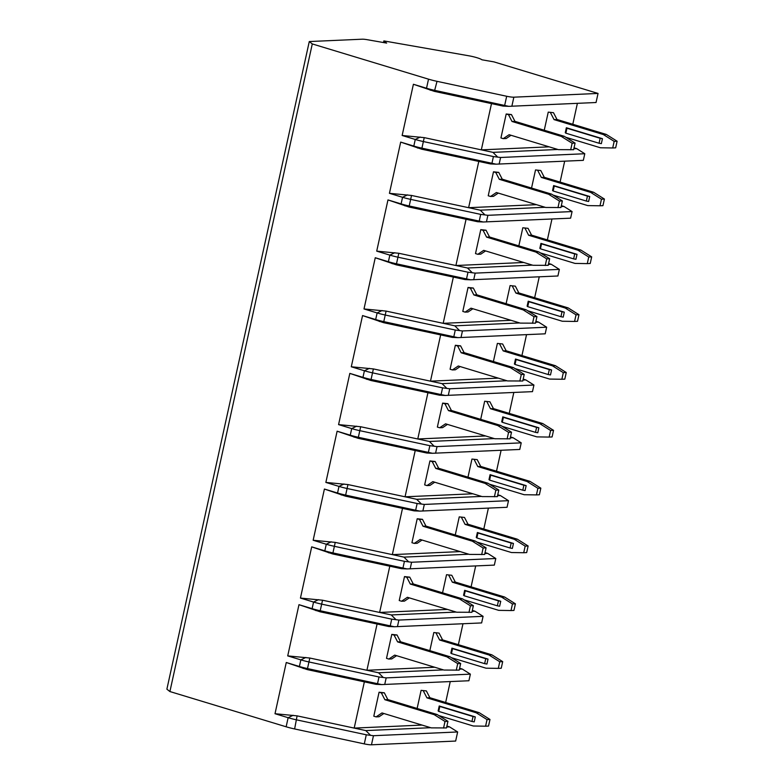 <?xml version="1.0" encoding="UTF-8"?>
<svg xmlns="http://www.w3.org/2000/svg" width="784" height="784" viewBox="0 0 784 784"><rect width="100%" height="100%" fill="white"/><g stroke="black" fill="none" stroke-linecap="round" stroke-linejoin="round"><path stroke-width="1.18" d="M309.278 41.552L166.884 689.175L169.903 691.547L286.14 726.788A17.091 2.47 12.4 0 0 294.627 728.953L364.286 743.889A8.546 1.235 12.4 0 0 371.469 744.8L455.651 741.056L457.65 731.962L373.458 735.715L366.285 734.794L296.626 719.869A17.091 2.47 -167.6 0 1 288.14 717.703L275.008 713.714L286.268 662.5L299.4 666.488A17.091 2.47 12.4 0 0 307.887 668.654L381.622 684.579L468.91 680.747L470.371 674.142L386.179 677.886L378.995 676.974L309.337 662.049A17.091 2.47 -167.6 0 1 300.85 659.873L287.718 655.894L298.978 604.68L312.11 608.658A17.091 2.47 12.4 0 0 320.597 610.834L394.342 626.749L481.631 622.927L483.081 616.322L398.889 620.066L391.716 619.154L322.057 604.219A17.091 2.47 -167.6 0 1 313.561 602.053L300.439 598.074L311.699 546.86L324.821 550.838A17.091 2.47 12.4 0 0 333.318 553.004L407.053 568.929L494.341 565.107L495.792 558.502L411.6 562.246L404.426 561.324L334.768 546.399A17.091 2.47 -167.6 0 1 326.281 544.233L313.149 540.254L324.409 489.04L337.541 493.018A17.091 2.47 12.4 0 0 346.028 495.184L419.763 511.109L507.052 507.287L508.502 500.672L424.32 504.426L417.137 503.504L347.479 488.579A17.091 2.47 -167.6 0 1 338.992 486.403L325.86 482.425L337.12 431.21L350.252 435.189A17.091 2.47 12.4 0 0 358.739 437.364L432.484 453.279L519.763 449.457L521.223 442.852L437.031 446.596L429.857 445.684L360.189 430.749A17.091 2.47 -167.6 0 1 351.702 428.583L338.57 424.605L349.831 373.39L362.963 377.369A17.091 2.47 12.4 0 0 371.449 379.534L445.194 395.459L532.483 391.637L533.933 385.032L449.742 388.776L442.568 387.855L372.91 372.929A17.091 2.47 -167.6 0 1 364.413 370.763L351.291 366.785L362.551 315.57L375.673 319.549A17.091 2.47 12.4 0 0 384.17 321.714L457.905 337.639L545.194 333.817L546.644 327.202L462.452 330.956L455.279 330.035L385.62 315.109A17.091 2.47 -167.6 0 1 377.133 312.934L364.001 308.955L375.262 257.74L388.394 261.719A17.091 2.47 12.4 0 0 396.88 263.894L470.616 279.81L557.904 275.988L559.355 269.382L475.173 273.126L467.989 272.215L398.331 257.279A17.091 2.47 -167.6 0 1 389.844 255.114L376.712 251.135L387.972 199.92L401.104 203.899A17.091 2.47 12.4 0 0 409.591 206.065L483.336 221.99L570.615 218.168L572.075 211.562L487.883 215.306L480.71 214.385L411.041 199.459A17.091 2.47 -167.6 0 1 402.555 197.294L389.432 193.315L400.693 142.1L413.815 146.079A17.091 2.47 12.4 0 0 422.302 148.245L496.047 164.17L583.335 160.348L584.786 153.733L500.594 157.486L493.42 156.565L423.762 141.639A17.091 2.47 -167.6 0 1 415.265 139.464L402.143 135.485L413.403 84.27L426.525 88.249A17.091 2.47 12.4 0 0 435.022 90.425L508.757 106.34L596.046 102.518L598.045 93.433L494.047 61.907L481.935 59.79A11.113 1.607 12.4 0 0 468.665 55.762L383.866 40.915L386.639 43.091L367.304 39.71A8.546 1.235 12.4 0 0 362.218 39.2L309.278 41.552L312.287 43.933L428.525 79.164A17.091 2.47 12.4 0 0 437.021 81.33L506.68 96.265A8.546 1.235 12.4 0 0 513.853 97.177L598.045 93.433M169.903 691.547L312.287 43.933M437.021 81.33L434.405 91.365L491.499 103.606L481.327 149.862L424.232 137.631L421.694 149.195L478.789 161.426L468.616 207.691L411.522 195.451L408.974 207.015L466.068 219.255L455.906 265.511L398.811 253.271L396.263 264.835L453.358 277.075L443.185 323.331L386.091 311.091L383.552 322.665L440.647 334.895L430.475 381.161L373.38 368.921L370.842 380.485L427.937 392.725L417.764 438.981L360.669 426.741L358.121 438.305L415.216 450.545L405.054 496.801L347.959 484.561L345.411 496.135L402.506 508.365L392.333 554.631L335.238 542.391L332.7 553.955L389.795 566.195L379.623 612.451L322.528 600.211L319.99 611.775L377.084 624.015L366.912 670.271L309.817 658.031L307.269 669.605L286.268 662.5M383.503 42.542L383.866 40.915M459.62 668.242L462.246 669.036L470.371 674.142M455.014 659.952L455.249 658.854M458.366 644.673L462.972 623.76M472.331 610.422L474.967 611.216L483.081 616.322M467.725 602.132L467.97 601.034M471.086 586.853L475.682 565.94M485.041 552.593L487.677 553.396L495.792 558.502M480.435 544.312L480.68 543.204M483.797 529.033L488.393 508.11M497.762 494.773L500.388 495.566L508.502 500.672M493.146 486.492L493.391 485.384M496.507 471.204L501.103 450.29M510.472 436.953L513.108 437.746L521.223 442.852M505.866 428.662L506.101 427.564M509.218 413.384L513.824 392.47M523.183 379.123L525.819 379.926L533.933 385.032M518.577 370.842L518.822 369.734M521.938 355.564L526.534 334.641M535.903 321.303L538.53 322.097L546.644 327.202M531.287 313.022L531.532 311.914M534.649 297.744L539.245 276.821M548.614 263.483L551.24 264.277L559.355 269.382M543.998 255.192L544.243 254.094M547.359 239.914L551.965 219.001M561.324 205.653L563.961 206.457L572.075 211.562M556.718 197.372L556.954 196.265M560.08 182.094L564.676 161.171M574.035 147.833L576.671 148.627L584.786 153.733M569.429 139.552L569.674 138.445M572.79 124.274L577.387 103.351M446.909 726.062L449.536 726.866L457.65 731.962M442.294 717.781L442.539 716.674M445.655 702.503L450.251 681.58M307.269 669.605L375.997 684.334L381.622 684.579M364.364 681.835L354.192 728.091L297.097 715.861L275.008 713.714M422.047 725.073L354.192 728.091L365.824 730.59L370.489 735.245M421.106 690.351L426.359 690.92L421.106 690.351L417.127 708.462M447.948 721.329L437.129 714.528L387.835 699.583L384.317 692.791L379.074 692.223L373.801 716.184L376.114 716.88L381.984 712.93L431.278 727.875L446.498 727.944L447.948 721.329L445.008 721.466L443.548 728.071M491.499 103.606L503.132 106.095L508.757 106.34M549.172 146.843L481.327 149.862L492.96 152.361L497.615 157.016M548.241 112.122L553.484 112.69L548.241 112.122L544.253 130.232M575.084 143.1L564.255 136.298L514.961 121.353L511.452 114.562L506.199 113.994L500.937 137.945L503.24 138.65L509.12 134.701L558.414 149.646L573.623 149.705L575.084 143.1L572.134 143.227L570.683 149.842M402.143 135.485L424.232 137.631M434.405 91.365L413.403 84.27M576.671 148.627L573.839 148.754M557.836 149.47L492.96 152.361M478.789 161.426L490.421 163.925L496.047 164.17M536.462 204.663L468.616 207.691L480.249 210.181L484.904 214.836M535.521 169.942L540.774 170.52L535.521 169.942L531.542 188.052M562.363 200.92L551.544 194.118L502.25 179.173L498.742 172.382L493.489 171.814L488.226 195.775L490.529 196.47L496.399 192.521L545.693 207.466L560.913 207.535L562.363 200.92L559.423 201.057L557.973 207.662M389.432 193.315L411.522 195.451M421.694 149.195L400.693 142.1M466.068 219.255L477.701 221.745L483.336 221.99M523.751 262.493L455.906 265.511L467.538 268.001L472.193 272.656M522.81 227.772L528.063 228.34L522.81 227.772L518.832 245.882M549.653 258.749L538.833 251.938L489.539 237.003L486.031 230.212L480.778 229.643L475.506 253.595L477.819 254.3L483.689 250.351L532.983 265.286L548.202 265.355L549.653 258.749L546.713 258.877L545.252 265.482M376.712 251.135L398.811 253.271M408.974 207.015L387.972 199.92M551.24 264.277L548.408 264.404M532.414 265.119L467.538 268.001M528.063 228.34L531.572 235.131L528.632 235.259L525.123 228.467M531.572 235.131L580.866 250.067L591.685 256.878L588.745 257.005L577.926 250.204L528.632 235.259M588.745 257.005L587.294 263.62L590.234 263.483L591.685 256.878M580.866 250.067L577.926 250.204M540.392 252.918L575.015 263.414L587.294 263.62M573.643 258.887L575.926 259.288L577.014 254.33L540.931 243.393L539.843 248.352L540.441 248.822L573.643 258.887L574.731 253.928L541.528 243.873L540.441 248.822M485.58 250.919L480.759 254.163L477.819 254.3M546.713 258.877L535.893 252.076L538.833 251.938M480.778 229.643L483.081 230.339L486.599 237.131L535.893 252.076M486.031 230.212L483.081 230.339M489.539 237.003L486.599 237.131M540.931 243.393L541.528 243.873M574.731 253.928L577.014 254.33M453.358 277.075L464.99 279.565L470.616 279.81M511.041 320.313L443.185 323.331L454.818 325.83L459.483 330.485M510.1 285.592L515.353 286.16L510.1 285.592L506.111 303.702M536.942 316.569L526.123 309.768L476.829 294.823L473.311 288.032L468.058 287.463L462.795 311.415L465.108 312.12L470.978 308.171L520.272 323.116L535.482 323.175L536.942 316.569L533.992 316.697L532.542 323.312M364.001 308.955L386.091 311.091M396.263 264.835L375.262 257.74M538.53 322.097L535.697 322.224M519.694 322.939L454.818 325.83M515.353 286.16L518.861 292.951L515.921 293.089L512.403 286.297M518.861 292.951L568.155 307.896L578.974 314.698L576.034 314.835L565.215 308.024L515.921 293.089M576.034 314.835L574.574 321.44L577.524 321.303L578.974 314.698M568.155 307.896L565.215 308.024M527.681 310.748L562.304 321.244L574.574 321.44M560.932 316.716L563.216 317.108L564.304 312.159L528.22 301.213L527.122 306.172L527.73 306.652L560.932 316.716L562.02 311.758L528.818 301.693L527.73 306.652M472.87 308.749L468.048 311.983L465.108 312.12M533.992 316.697L523.173 309.896L526.123 309.768M468.058 287.463L470.371 288.159L473.879 294.951L523.173 309.896M473.311 288.032L470.371 288.159M476.829 294.823L473.879 294.951M528.22 301.213L528.818 301.693M562.02 311.758L564.304 312.159M440.647 334.895L452.28 337.394L457.905 337.639M498.32 378.133L430.475 381.161L442.107 383.65L446.762 388.305M497.379 343.412L502.632 343.98L497.379 343.412L493.401 361.522M524.222 374.389L513.402 367.588L464.108 352.643L460.6 345.852L455.347 345.283L450.085 369.244L452.388 369.94L458.268 365.991L507.552 380.936L522.771 381.004L524.222 374.389L521.282 374.527L519.831 381.132M351.291 366.785L373.38 368.921M383.552 322.665L362.551 315.57M525.819 379.926L522.987 380.054M506.983 380.759L442.107 383.65M502.632 343.98L506.15 350.771L503.201 350.909L499.692 344.117M506.15 350.771L555.444 365.716L566.264 372.518L563.314 372.655L552.495 365.854L503.201 350.909M563.314 372.655L561.863 379.26L564.803 379.133L566.264 372.518M555.444 365.716L552.495 365.854M514.961 368.568L549.594 379.064L561.863 379.26M548.212 374.536L550.495 374.938L551.593 369.979L515.5 359.043L514.412 364.001L515.019 364.472L548.212 374.536L549.31 369.578L516.107 359.513L515.019 364.472M460.159 366.569L455.337 369.813L452.388 369.94M521.282 374.527L510.462 367.716L513.402 367.588M455.347 345.283L457.66 345.989L461.168 352.78L510.462 367.716M460.6 345.852L457.66 345.989M464.108 352.643L461.168 352.78M515.5 359.043L516.107 359.513M549.31 369.578L551.593 369.979M427.937 392.725L439.569 395.214L445.194 395.459M485.61 435.963L417.764 438.981L429.397 441.47L434.052 446.125M484.669 401.241L489.922 401.81L484.669 401.241L480.69 419.352M511.511 432.219L500.692 425.408L451.398 410.473L447.889 403.682L442.637 403.113L437.364 427.064L439.677 427.76L445.547 423.821L494.841 438.756L510.061 438.824L511.511 432.219L508.571 432.347L507.121 438.952M338.57 424.605L360.669 426.741M370.842 380.485L349.831 373.39M513.108 437.746L510.266 437.874M494.273 438.589L429.397 441.47M489.922 401.81L493.43 408.601L490.49 408.729L486.982 401.937M493.43 408.601L542.724 423.536L553.543 430.347L550.603 430.475L539.784 423.674L490.49 408.729M550.603 430.475L549.153 437.08L552.093 436.953L553.543 430.347M542.724 423.536L539.784 423.674M502.25 426.388L536.883 436.884L549.153 437.08M535.501 432.356L537.785 432.758L538.873 427.799L502.789 416.863L501.701 421.821L502.299 422.292L535.501 432.356L536.589 427.398L503.397 417.343L502.299 422.292M447.439 424.389L442.617 427.633L439.677 427.76M508.571 432.347L497.752 425.545L500.692 425.408M442.637 403.113L444.949 403.809L448.458 410.6L497.752 425.545M447.889 403.682L444.949 403.809M451.398 410.473L448.458 410.6M502.789 416.863L503.397 417.343M536.589 427.398L538.873 427.799M415.216 450.545L426.849 453.034L432.484 453.279M472.899 493.783L405.054 496.801L416.676 499.3L421.341 503.955M471.958 459.061L477.211 459.63L471.958 459.061L467.979 477.172M498.8 490.039L487.981 483.238L438.687 468.293L435.179 461.502L429.926 460.933L424.654 484.884L426.966 485.59L432.837 481.641L482.131 496.586L497.35 496.644L498.8 490.039L495.86 490.167L494.4 496.782M325.86 482.425L347.959 484.561M358.121 438.305L337.12 431.21M500.388 495.566L497.556 495.694M481.552 496.409L416.676 499.3M477.211 459.63L480.719 466.421L477.779 466.549L474.271 459.757M480.719 466.421L530.013 481.366L540.833 488.167L537.893 488.295L527.073 481.494L477.779 466.549M537.893 488.295L536.442 494.91L539.382 494.773L540.833 488.167M530.013 481.366L527.073 481.494M489.539 484.218L524.163 494.714L536.442 494.91M522.791 490.186L525.074 490.578L526.162 485.629L490.078 474.683L488.991 479.641L489.588 480.122L522.791 490.186L523.879 485.227L490.676 475.163L489.588 480.122M434.728 482.219L429.906 485.453L426.966 485.59M495.86 490.167L485.031 483.365L487.981 483.238M429.926 460.933L432.229 461.629L435.747 468.42L485.031 483.365M435.179 461.502L432.229 461.629M438.687 468.293L435.747 468.42M490.078 474.683L490.676 475.163M523.879 485.227L526.162 485.629M402.506 508.365L414.138 510.864L419.763 511.109M460.179 551.603L392.333 554.631L403.966 557.12L408.621 561.775M459.248 516.881L464.5 517.45L459.248 516.881L455.259 534.992M486.09 547.859L475.261 541.058L425.967 526.113L422.458 519.322L417.206 518.753L411.943 542.714L414.256 543.41L420.126 539.461L469.42 554.406L484.63 554.474L486.09 547.859L483.14 547.996L481.69 554.602M313.149 540.254L335.238 542.391M345.411 496.135L324.409 489.04M487.677 553.396L484.845 553.524M468.842 554.229L403.966 557.12M464.5 517.45L468.009 524.241L465.069 524.378L461.551 517.587M468.009 524.241L517.303 539.186L528.122 545.987L525.182 546.125L514.353 539.314L465.069 524.378M525.182 546.125L523.722 552.73L526.672 552.602L528.122 545.987M517.303 539.186L514.353 539.314M476.829 542.038L511.452 552.534L523.722 552.73M510.08 548.006L512.364 548.408L513.451 543.449L477.368 532.512L476.27 537.471L476.878 537.942L510.08 548.006L511.168 543.047L477.966 532.983L476.878 537.942M422.017 540.039L417.196 543.283L414.256 543.41M483.14 547.996L472.321 541.185L475.261 541.058M417.206 518.753L419.518 519.459L423.027 526.25L472.321 541.185M422.458 519.322L419.518 519.459M425.967 526.113L423.027 526.25M477.368 532.512L477.966 532.983M511.168 543.047L513.451 543.449M389.795 566.195L401.428 568.684L407.053 568.929M447.468 609.433L379.623 612.451L391.255 614.94L395.91 619.595M446.527 574.711L451.78 575.28L446.527 574.711L442.548 592.822M473.369 605.689L462.55 598.878L413.256 583.943L409.748 577.151L404.495 576.583L399.232 600.534L401.535 601.23L407.406 597.29L456.7 612.226L471.919 612.294L473.369 605.689L470.429 605.816L468.979 612.422M300.439 598.074L322.528 600.211M332.7 553.955L311.699 546.86M474.967 611.216L472.125 611.344M456.131 612.059L391.255 614.94M451.78 575.28L455.298 582.071L452.348 582.198L448.84 575.407M455.298 582.071L504.582 597.006L515.411 603.817L512.462 603.945L501.642 597.143L452.348 582.198M512.462 603.945L511.011 610.55L513.951 610.422L515.411 603.817M504.582 597.006L501.642 597.143M464.108 599.858L498.742 610.354L511.011 610.55M497.36 605.826L499.643 606.228L500.741 601.269L464.647 590.332L463.56 595.291L464.167 595.762L497.36 605.826L498.448 600.867L465.255 590.813L464.167 595.762M409.307 597.859L404.485 601.103L401.535 601.23M470.429 605.816L459.61 599.015L462.55 598.878M404.495 576.583L406.808 577.279L410.316 584.07L459.61 599.015M409.748 577.151L406.808 577.279M413.256 583.943L410.316 584.07M464.647 590.332L465.255 590.813M498.448 600.867L500.741 601.269M377.084 624.015L388.707 626.504L394.342 626.749M434.757 667.253L366.912 670.271L378.545 672.77L383.2 677.425M433.817 632.531L439.069 633.1L433.817 632.531L429.838 650.642M460.659 663.509L449.84 656.708L400.546 641.763L397.037 634.971L391.784 634.403L386.512 658.354L388.825 659.06L394.695 655.11L443.989 670.055L459.208 670.114L460.659 663.509L457.719 663.636L456.268 670.251M287.718 655.894L309.817 658.031M319.99 611.775L298.978 604.68M462.246 669.036L459.414 669.164M443.421 669.879L378.545 672.77M439.069 633.1L442.578 639.891L439.638 640.018L436.129 633.227M442.578 639.891L491.872 654.836L502.691 661.637L499.751 661.765L488.932 654.963L439.638 640.018M499.751 661.765L498.301 668.38L501.241 668.242L502.691 661.637M491.872 654.836L488.932 654.963M451.398 657.688L486.021 668.184L498.301 668.38M484.649 663.646L486.933 664.048L488.02 659.099L451.937 648.152L450.849 653.111L451.447 653.591L484.649 663.646L485.737 658.697L452.544 648.633L451.447 653.591M396.586 655.689L391.765 658.923L388.825 659.06M457.719 663.636L446.9 656.835L449.84 656.708M391.784 634.403L394.087 635.099L397.606 641.89L446.9 656.835M397.037 634.971L394.087 635.099M400.546 641.763L397.606 641.89M451.937 648.152L452.544 648.633M485.737 658.697L488.02 659.099M563.961 206.457L561.119 206.584M545.125 207.29L480.249 210.181M540.774 170.52L544.282 177.302L541.342 177.439L537.834 170.647M544.282 177.302L593.576 192.247L604.405 199.048L601.455 199.185L590.636 192.384L541.342 177.439M601.455 199.185L600.005 205.79L602.945 205.663L604.405 199.048M593.576 192.247L590.636 192.384M553.102 195.098L587.735 205.594L600.005 205.79M586.354 201.067L588.637 201.468L589.725 196.51L553.641 185.573L552.553 190.532L553.161 191.002L586.354 201.067L587.441 196.108L554.249 186.043L553.161 191.002M498.301 193.099L493.469 196.343L490.529 196.47M559.423 201.057L548.604 194.246L551.544 194.118M493.489 171.814L495.802 172.519L499.31 179.311L548.604 194.246M498.742 172.382L495.802 172.519M502.25 179.173L499.31 179.311M553.641 185.573L554.249 186.043M587.441 196.108L589.725 196.51M449.536 726.866L446.704 726.993M430.7 727.699L365.824 730.59M553.484 112.69L557.003 119.482L554.053 119.619L550.544 112.827M557.003 119.482L606.297 134.427L617.116 141.228L614.176 141.365L603.347 134.554L554.053 119.619M614.176 141.365L612.716 147.97L615.665 147.833L617.116 141.228M606.297 134.427L603.347 134.554M565.813 137.278L600.446 147.774L612.716 147.97M599.064 143.247L601.357 143.639L602.445 138.69L566.352 127.743L565.264 132.702L565.872 133.182L599.064 143.247L600.162 138.288L566.959 128.223L565.872 133.182M511.011 135.279L506.19 138.513L503.24 138.65M572.134 143.227L561.315 136.426L564.255 136.298M506.199 113.994L508.512 114.689L512.021 121.481L561.315 136.426M511.452 114.562L508.512 114.689M514.961 121.353L512.021 121.481M566.352 127.743L566.959 128.223M600.162 138.288L602.445 138.69M426.359 690.92L429.867 697.711L426.927 697.848L423.419 691.057M429.867 697.711L479.161 712.656L489.98 719.457L487.04 719.594L476.221 712.783L426.927 697.848M487.04 719.594L485.59 726.2L488.53 726.072L489.98 719.457M479.161 712.656L476.221 712.783M438.687 715.508L473.311 726.004L485.59 726.2M471.939 721.476L474.222 721.878L475.31 716.919L439.226 705.982L438.138 710.931L438.736 711.411L471.939 721.476L473.026 716.517L439.824 706.453L438.736 711.411M383.876 713.509L379.054 716.752L376.114 716.88M445.008 721.466L434.179 714.655L437.129 714.528M379.074 692.223L381.377 692.929L384.885 699.72L434.179 714.655M384.317 692.791L381.377 692.929M387.835 699.583L384.885 699.72M439.226 705.982L439.824 706.453M473.026 716.517L475.31 716.919M286.14 726.788L288.14 717.703L293.118 715.282M430.534 90.258L426.525 88.249L428.525 79.164M417.823 148.088L413.815 146.079L415.265 139.464L420.253 137.053M405.112 205.908L401.104 203.899L402.555 197.294L407.533 194.873M392.402 263.728L388.394 261.719L389.844 255.114L394.822 252.703M379.681 321.558L375.673 319.549L377.133 312.934L382.112 310.523M366.971 379.378L362.963 377.369L364.413 370.763L369.401 368.343M354.26 437.198L350.252 435.189L351.702 428.583L356.681 426.173M341.55 495.027L337.541 493.018L338.992 486.403L343.97 483.993M328.829 552.847L324.821 550.838L326.281 544.233L331.26 541.813M316.119 610.667L312.11 608.658L313.561 602.053L318.539 599.642M303.408 668.497L299.4 666.488L300.85 659.873L305.829 657.462M294.627 728.953L297.097 715.861M511.854 106.271L513.853 97.177M504.68 105.35L506.68 96.265M499.143 164.091L500.594 157.486M491.97 163.17L493.42 156.565M486.433 221.911L487.883 215.306M479.249 221L480.71 214.385M473.712 279.741L475.173 273.126M466.539 278.82L467.989 272.215M461.002 337.561L462.452 330.956M453.828 336.64L455.279 330.035M448.291 395.381L449.742 388.776M441.118 394.47L442.568 387.855M435.581 453.211L437.031 446.596M428.397 452.29L429.857 445.684M422.86 511.031L424.32 504.426M415.687 510.11L417.137 503.504M410.15 568.851L411.6 562.246M402.976 567.939L404.426 561.324M397.439 626.671L398.889 620.066M390.265 625.759L391.716 619.154M384.719 684.501L386.179 677.886M377.545 683.579L378.995 676.974M364.286 743.889L366.285 734.794M371.469 744.8L373.458 735.715"/></g></svg>
